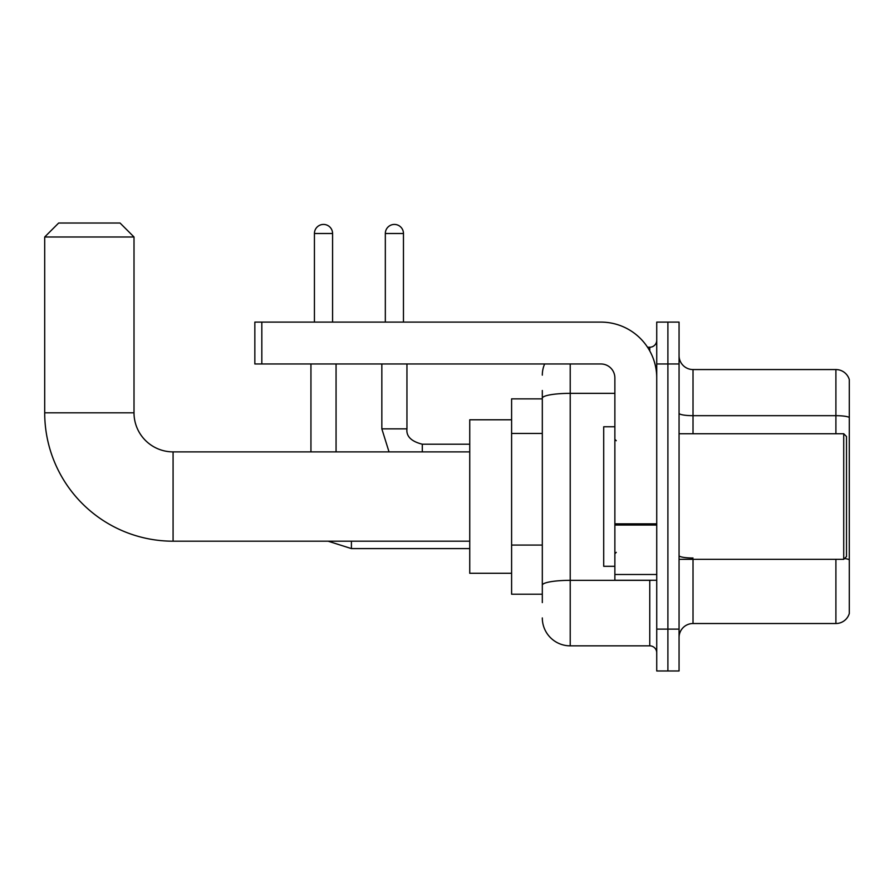 <?xml version="1.0" encoding="UTF-8"?>
<svg xmlns="http://www.w3.org/2000/svg" width="894" height="894" viewBox="0 0 894 894"><rect width="100%" height="100%" fill="white"/><g stroke="black" fill="none" stroke-linecap="round" stroke-linejoin="round"><path stroke-width="1.34" d="M542.312 398.858L511.603 398.858L511.603 594.219L542.312 594.219M542.312 602.59L542.312 390.488M656.732 629.108L656.732 670.969L667.896 670.969L667.896 629.108L667.896 670.969L679.06 670.969L679.06 629.108L667.896 629.108L667.896 363.97L667.896 629.108L656.732 629.108L656.732 363.97L667.896 363.97L667.896 322.108L667.896 363.97L679.06 363.97L679.06 629.108M679.06 363.97L679.06 322.108L656.732 322.108L656.732 363.97M570.216 363.97L570.216 645.848L649.759 645.848L649.759 580.262M647.535 347.23L649.759 347.23A6.973 6.973 0 0 0 656.732 340.245M542.312 425.075L542.312 398.199A27.904 4.85 180 0 1 570.216 393.349L614.871 393.349M656.732 652.821A6.973 6.973 0 0 0 649.759 645.848M542.312 375.134A27.904 27.904 0 0 1 544.636 363.97M570.216 645.848A27.904 27.904 0 0 1 542.312 617.944M679.06 637.478A13.958 13.958 0 0 1 693.018 623.52L835.901 623.52L835.901 559.331M849.3 379.604A13.958 13.958 0 0 0 835.901 369.557A13.958 13.958 0 0 1 849.3 379.604L849.3 613.474A13.958 13.958 0 0 1 835.901 623.52M849.3 417.42A13.958 2.425 180 0 0 835.901 415.676L835.901 369.557L693.018 369.557A13.958 13.958 0 0 1 679.06 355.6A13.958 13.958 0 0 0 693.018 369.557L693.018 433.746M469.741 541.194L173.078 541.194A128.378 128.378 0 0 1 44.7 412.816L44.7 236.988L58.658 223.031L120.053 223.031L134.011 236.988L44.7 236.988M173.078 541.194L173.078 451.883A39.068 39.068 0 0 1 134.011 412.816L134.011 236.988M511.603 419.789L469.741 419.789L469.741 573.289L511.603 573.289M314.431 322.108L314.431 233.502A9.074 9.074 0 0 1 323.505 224.428A9.074 9.074 0 0 1 332.579 233.502L332.579 322.108M336.066 451.883L336.066 363.97M310.944 451.883L310.944 363.97M385.325 322.108L385.325 233.502A9.074 9.074 0 0 1 394.388 224.428A9.074 9.074 0 0 1 403.462 233.502L403.462 322.108M656.732 580.262L614.871 580.262L614.871 523.839L656.732 523.839M656.732 377.927A55.819 55.819 0 0 0 600.913 322.108L261.83 322.108L261.83 363.97L600.913 363.97A13.958 13.958 0 0 1 614.871 377.927L614.871 523.839M261.83 363.97L254.846 363.97L254.846 322.108L261.83 322.108M843.724 433.746L846.506 436.529L846.506 556.537L843.724 559.331L843.724 433.746L679.06 433.746M614.871 426.762L603.707 426.762L603.707 566.304L614.871 566.304M542.312 433.456L511.603 433.456M542.312 545.083L511.603 545.083M652.173 580.262A6.973 1.207 0 0 1 649.759 580.34L570.216 580.34A27.904 4.85 180 0 0 542.312 585.179M649.759 350.906L649.759 347.23M693.018 559.331L693.018 623.52M835.901 433.746L835.901 415.676L693.018 415.676A13.958 2.425 0 0 1 679.06 413.251M849.3 559.756A13.958 2.425 180 0 0 844.517 558.526M693.018 558.012A13.958 2.425 -0 0 1 679.06 555.587M44.7 412.816L134.011 412.816M328.098 541.194L351.409 548.592L328.098 541.194L351.409 548.592L328.098 541.194L351.409 548.592L328.098 541.194L351.409 548.592L351.409 541.194M314.431 233.502L332.579 233.502M381.839 363.97L381.839 428.863L389.024 451.883L381.839 428.863L389.024 451.883L381.839 428.863L389.024 451.883L381.839 428.863L389.024 451.883L381.839 428.863L406.926 428.863C406.111 436.306 411.229 441.424 422.303 444.206L422.303 451.883M385.325 233.502L403.462 233.502M656.732 525.046L614.871 525.046M614.871 574.496L656.732 574.496M469.741 451.883L173.078 451.883M469.741 548.592L351.409 548.592M469.741 444.206L422.303 444.206C411.229 441.424 406.111 436.306 406.949 428.863C406.111 436.306 411.229 441.424 422.303 444.206C411.229 441.424 406.111 436.306 406.949 428.863C406.111 436.306 411.229 441.424 422.303 444.206C411.229 441.424 406.111 436.306 406.949 428.863C406.111 436.306 411.229 441.424 422.303 444.206C411.229 441.424 406.111 436.306 406.949 428.863L406.949 363.97M679.06 559.331L843.724 559.331M616.268 440.72L614.871 439.323M616.268 552.358L614.871 553.755"/></g></svg>
